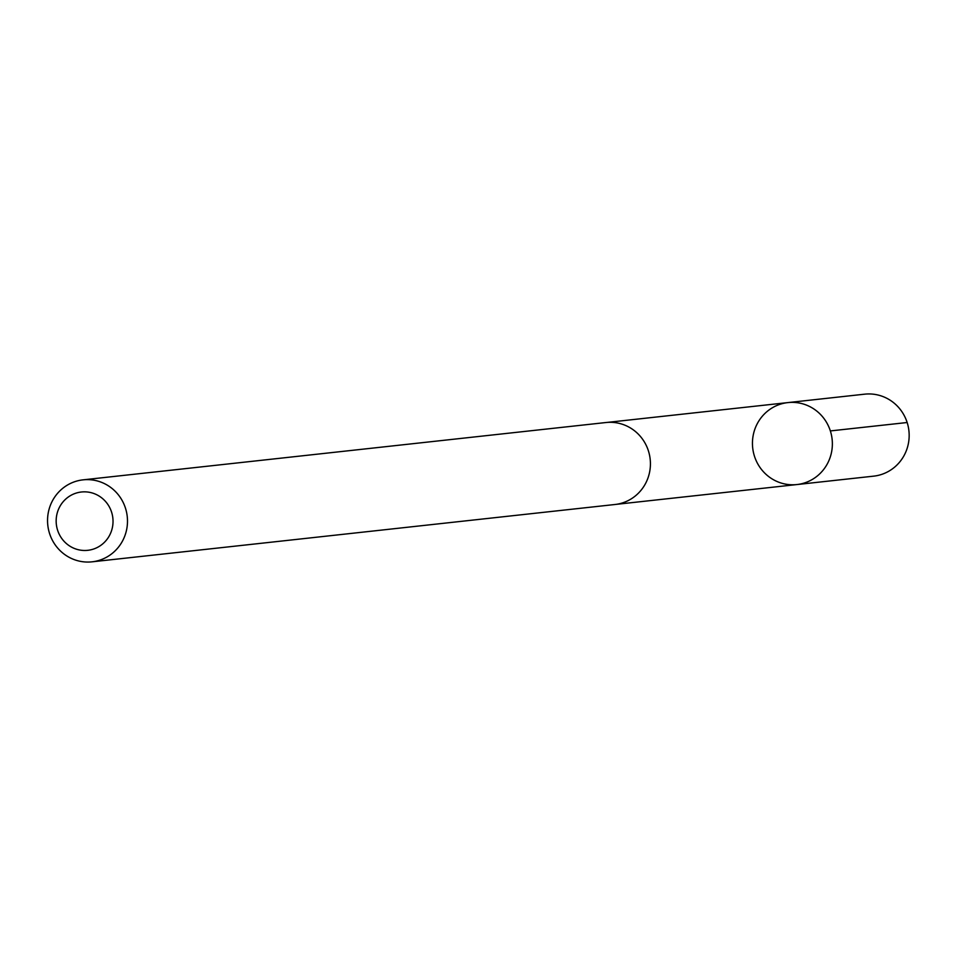 <?xml version="1.0" encoding="UTF-8"?>
<svg xmlns="http://www.w3.org/2000/svg" width="956" height="956" viewBox="0 0 956 956"><rect width="100%" height="100%" fill="white"/><g stroke="black" fill="none" stroke-linecap="round" stroke-linejoin="round"><path stroke-width="1.43" d="M779.546 404.46A41.227 39.949 83.7 0 1 787.911 402.596A41.227 39.949 83.7 0 1 832.114 439.222A41.227 39.949 83.7 0 1 796.898 484.561A41.227 39.949 83.7 0 1 753.412 452.296A41.227 39.949 83.7 0 1 779.546 404.46M873.688 476.148A41.227 39.961 -96.3 0 0 882.053 474.272A41.227 39.961 -96.3 0 0 908.2 426.424A41.227 39.961 -96.3 0 0 864.702 394.171L787.911 402.596A41.227 39.949 83.7 0 1 832.114 439.222A41.227 39.949 83.7 0 1 796.898 484.561L873.688 476.148M92.015 561.829L614.947 504.505A41.227 39.961 -96.3 0 0 623.324 502.629A41.227 39.961 -96.3 0 0 649.459 454.793A41.227 39.961 -96.3 0 0 605.961 422.528L83.029 479.852A41.227 39.961 -96.3 0 0 47.8 525.202A41.227 39.961 -96.3 0 0 92.015 561.829A41.227 39.961 -96.3 0 0 100.38 559.953A41.227 39.961 -96.3 0 0 126.527 512.117A41.227 39.961 -96.3 0 0 83.029 479.852M93.748 548.983A29.325 28.417 -96.3 0 0 103.332 499.247A29.325 28.417 -96.3 0 0 56.703 515.26A29.325 28.417 -96.3 0 0 93.748 548.983M907.148 422.516L830.358 430.929M616.214 504.35L796.898 484.561M607.227 422.409L787.911 402.596"/></g></svg>
